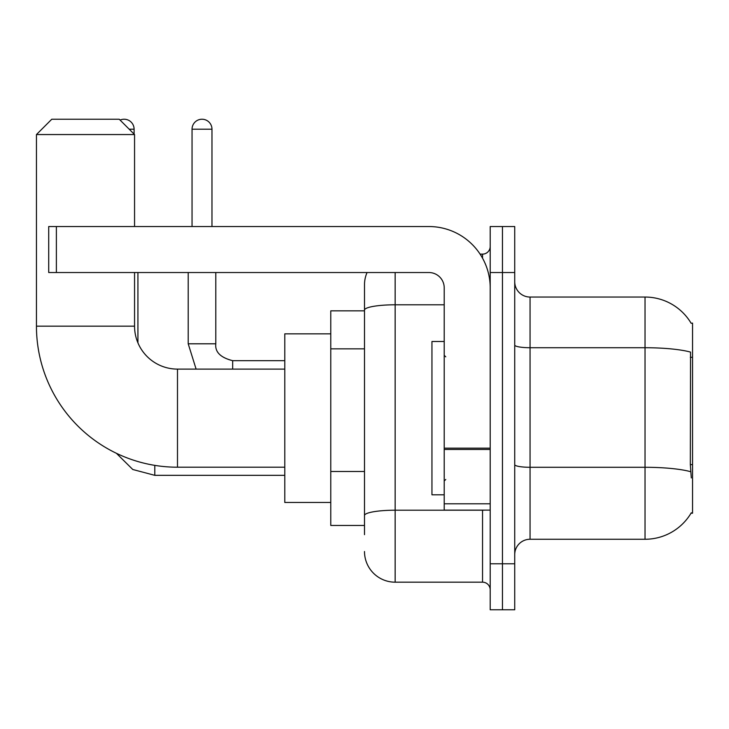 <?xml version="1.0" encoding="UTF-8"?>
<svg xmlns="http://www.w3.org/2000/svg" width="729" height="729" viewBox="0 0 729 729"><rect width="100%" height="100%" fill="white"/><g stroke="black" fill="none" stroke-linecap="round" stroke-linejoin="round"><path stroke-width="1.09" d="M530.056 539.26L645.028 539.26A53.654 53.654 0 0 0 691.311 512.742L691.046 513.198L692.55 513.198L692.55 323.111L691.156 323.302A53.654 53.654 0 0 0 645.028 297.049A53.654 53.654 0 0 1 691.046 323.111A53.654 53.654 0 0 0 645.028 297.049L530.056 297.049A15.327 15.327 0 0 1 514.729 281.722A15.327 15.327 0 0 0 530.056 297.049L530.056 539.26A15.327 15.327 0 0 0 514.729 554.587M364.5 534.658L364.5 310.126L364.5 310.846L330.775 310.846L330.775 525.463L364.5 525.463M502.463 563.781L502.463 609.772L514.729 609.772L514.729 563.781L502.463 563.781L502.463 609.772L490.198 609.772L490.198 563.781L502.463 563.781L502.463 272.528L502.463 563.781M490.198 563.781L490.198 226.537L502.463 226.537L502.463 272.528L502.463 226.537L514.729 226.537L514.729 563.781M691.311 477.942L690.327 464.619L690.545 352.107A53.654 9.313 180 0 0 645.028 347.724L645.028 297.049A53.654 53.654 0 0 1 691.156 323.302M395.154 272.528L395.154 582.179L482.534 582.179L482.534 510.127M480.092 254.129L482.534 254.129A7.664 7.664 0 0 0 490.198 246.466M364.5 339.65L364.5 284.784A30.654 30.654 0 0 1 367.061 272.528M364.5 520.861L364.5 480.684M444.216 304.795L395.154 304.795A30.654 5.322 180 0 0 364.5 310.126L364.5 284.784M490.198 589.843A7.664 7.664 0 0 0 482.534 582.179M395.154 582.179A30.654 30.654 0 0 1 364.5 551.516M444.216 341.509L431.951 341.509L431.951 494.8L444.216 494.8M284.784 467.207L177.484 467.207A141.034 141.034 0 0 1 36.45 326.173L36.45 134.555L51.777 119.228L119.228 119.228L134.555 134.555L36.45 134.555M177.484 467.207L177.484 369.102A42.92 42.92 0 0 1 134.555 326.173L134.555 272.528M134.555 226.537L134.555 134.555M330.775 333.846L284.784 333.846L284.784 502.463L330.775 502.463M120.085 120.085A9.96 9.96 0 0 1 134.1 129.197L134.1 134.1M137.927 342.858L137.927 272.528M192.046 226.537L192.046 129.197A9.96 9.96 0 0 1 202.006 119.228A9.96 9.96 0 0 1 211.975 129.197L211.975 226.537M188.21 272.528L188.21 343.806L215.802 343.806L215.802 272.528M490.198 510.127L444.216 510.127L444.216 448.144L490.198 448.144M490.198 287.855A61.318 61.318 0 0 0 428.88 226.537L56.379 226.537L56.379 272.528L428.88 272.528A15.327 15.327 0 0 1 444.216 287.855L444.216 448.144M56.379 272.528L48.715 272.528L48.715 226.537L56.379 226.537M692.55 357.31L690.327 357.31M692.55 464.619L690.327 464.619M364.5 348.854L330.775 348.854M364.5 471.481L330.775 471.481M645.028 539.26L645.028 347.724L530.056 347.724A15.327 2.661 0 0 1 514.729 345.063M690.709 471.718A53.654 9.313 180 0 0 645.028 467.289L530.056 467.289A15.327 2.661 -0 0 1 514.729 464.628M514.729 272.528L490.198 272.528M485.195 510.127A7.664 1.33 0 0 1 482.534 510.209L395.154 510.209A30.654 5.322 180 0 0 364.5 515.54M482.534 258.166L482.534 254.129M36.45 326.173L134.555 326.173M284.784 475.335L154.794 475.335L132.778 469.494L116.403 453.292L132.778 469.494L154.794 475.335L132.778 469.494L116.403 453.292L132.778 469.494L154.794 475.335L154.794 465.366M129.197 129.197L134.1 129.197M192.046 129.197L211.975 129.197M232.669 369.102L232.669 360.691C220.495 357.602 214.873 351.979 215.802 343.806C214.873 351.979 220.495 357.602 232.669 360.664C220.495 357.602 214.873 351.979 215.802 343.806C214.873 351.979 220.495 357.602 232.669 360.664L284.784 360.664M490.198 449.474L444.216 449.474M444.216 503.794L490.198 503.794M445.747 356.836L444.216 355.305M445.747 479.472L444.216 481.003M284.784 369.102L177.484 369.102M116.403 453.292L132.778 469.494L154.794 475.335M188.21 343.806L196.11 369.102M215.802 343.806C214.873 351.979 220.495 357.602 232.669 360.664"/></g></svg>
